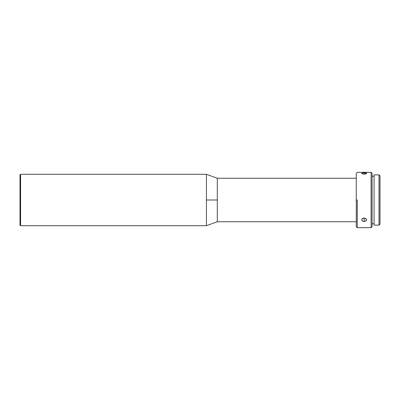 <?xml version="1.0" encoding="UTF-8"?>
<svg xmlns="http://www.w3.org/2000/svg" width="400" height="400" viewBox="0 0 400 400"><rect width="100%" height="100%" fill="white"/><g stroke="black" fill="none" stroke-linecap="round" stroke-linejoin="round"><path stroke-width="0.6" d="M206.435 225.7L206.435 174.3L20.595 174.3L20.595 225.7L206.435 225.7L20.595 225.7L20.595 174.3L20 174.895L20 225.105L20.595 225.7L20 225.105L20 174.895L20.595 174.3L206.435 174.3L206.435 225.7L217.3 221.745L217.3 200L206.435 200L217.3 200L217.3 221.745L356.275 221.745L217.3 221.745M217.3 178.255L217.3 200L217.3 178.255L356.275 178.255L217.3 178.255L206.435 174.3M357.265 200L356.275 200L356.275 226.69L356.275 200L357.265 200L357.265 227.675L357.265 200M357.265 227.675L371.105 227.675L371.105 172.325L357.265 172.325L371.105 172.325L371.105 227.675L372.09 226.69L372.09 173.31L371.105 172.325L372.09 173.31L372.09 226.69L371.105 227.675L357.265 227.675L356.275 226.69M364.67 221.43L362.81 221.195L361.9 220.465L361.76 219.475L362.435 218.555L364.185 218.01L366.24 218.83L366.61 219.475L366.47 220.465L364.67 221.43M364.67 174.115L362.81 173.99L361.715 173.36L363.235 172.83L365.93 172.94L366.61 173.23L366.47 173.63L364.67 174.115M361.905 173.635L361.9 173.12L364.185 172.795L364.185 174.135L362.435 173.885M363.235 218.155L364.185 218.01L364.185 221.46L362.435 220.995L361.9 220.465L361.9 219.145L363.235 218.155M372.09 223.725L374.07 223.725L372.09 223.725M374.07 176.275L372.09 176.275L374.07 176.275M374.07 225.105L379.01 225.105L379.01 174.895L374.07 174.895L374.07 225.105L374.07 174.895L379.01 174.895L379.01 225.105L380 224.12L380 175.88L379.01 174.895L380 175.88L380 224.12L379.01 225.105L374.07 225.105M364.185 221.46L364.185 218.01L365.93 218.555L366.655 219.815L365.935 220.995L364.185 221.46M364.185 174.135L364.185 172.795L366.655 173.36L365.935 173.885L364.185 174.135M366.655 173.36L366.47 173.63M356.275 173.31L356.275 200L356.275 173.31L357.265 172.325"/></g></svg>
